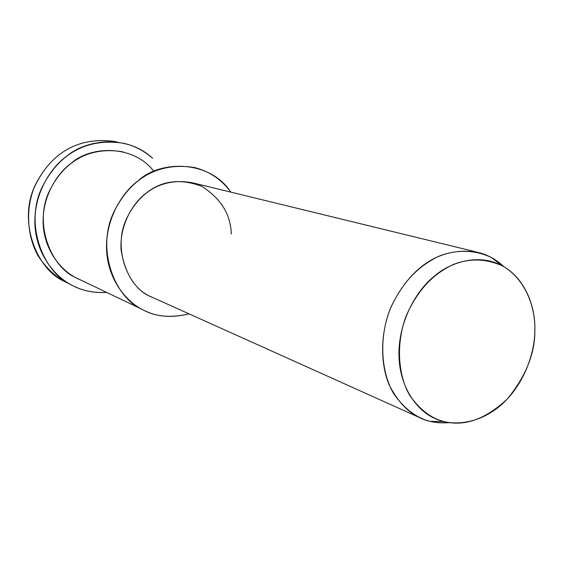 <?xml version="1.0" encoding="UTF-8"?>
<svg xmlns="http://www.w3.org/2000/svg" width="563" height="563" viewBox="0 0 563 563"><rect width="100%" height="100%" fill="white"/><g stroke="black" fill="none" stroke-linecap="round" stroke-linejoin="round"><path stroke-width="0.84" d="M69.721 284.012C57.912 279.016 47.426 269.719 38.27 256.137C27.341 236.953 25.49 210.632 33.646 188.901C49.488 153.136 78.982 134.965 118.237 142.263M534.85 328.827C535.462 352.262 526.349 375.584 507.495 398.794C485.862 419.125 464.728 426.726 444.073 421.588C431.237 418.4 419.829 409.73 409.857 395.564C397.619 374.831 395.937 342.459 406.338 315.519C418.14 289.192 433.369 273.984 453.124 264.568C469.626 258.093 486.045 258.53 502.372 265.884C525.11 278.08 535.336 306.617 534.85 328.827C535.23 306.251 524.709 277.791 501.724 265.532C478.719 253.273 450.09 261.837 433.01 277.299C415.466 291.754 398.168 323.078 398.963 355.844C399.786 388.59 418.084 411.722 435.558 418.71C452.687 426.796 480.443 424.023 502.682 403.558C524.913 383.107 535.286 351.305 534.85 328.827M503.794 266.686L491.478 257.594C474.954 249.529 456.093 249.522 439.379 256.024C418.485 265.877 402.369 281.873 389.92 309.608C378.955 337.997 380.834 372.129 393.868 393.973C404.466 408.886 416.564 418.02 430.16 421.37L439.513 422.813L449.654 422.63C437.437 423.552 426.923 421.652 418.119 416.923C406.493 410.948 396.753 400.054 388.892 384.24C379.849 361.988 380.708 332.043 390.785 307.497C401.982 284.076 416.268 267.826 433.637 258.748C448.092 251.478 463.412 249.479 479.585 252.759C488.747 255.349 496.819 259.993 503.794 266.686M476.347 251.971L192.863 182.884C162.503 177.155 139.441 191.589 126.386 219.056C112.262 249.592 128.793 288.045 150.349 296.441L152.714 297.546C135.767 290.775 125.225 274.885 121.094 249.873C119.447 225.791 132.382 203.363 146.106 193.193C161.637 180.632 180.167 178.309 201.695 186.233C220.956 198.563 230.816 214.503 231.266 234.06M230.844 192.138C210.083 160.103 160.737 159.716 138.146 180.758C120.876 193.461 104.57 221.681 106.71 251.942C108.87 282.183 128.441 304.316 146.57 311.508C158.569 317.082 172.721 317.863 189.041 313.851C170.49 318.243 154.783 316.716 141.911 309.263C115.373 298.01 95.97 250.338 113.43 212.948C129.722 179.097 157.696 161.497 194.939 167.619C209.936 171.631 221.899 179.801 230.844 192.138M122.833 151.806C88.827 146.176 63.612 161.68 49.108 191.631C33.562 224.714 51.486 267.291 75.724 277.629L79.988 279.677C63.415 273.062 45.49 253.153 43.309 226.242C41.141 199.323 55.695 174.382 71.269 163.186C90.932 145.493 133.635 144.67 153.91 171.398M152.643 158.344C127.9 134.761 86.871 138.836 66.659 156.204C49.065 168.794 32.619 196.951 35.103 227.325C37.615 257.678 57.898 280.05 76.561 287.426C85.252 291.324 95.316 292.999 106.759 292.464C92.768 293.041 80.741 290.402 70.678 284.554C43.689 272.443 24.343 224.834 41.69 188.119C57.982 154.734 85.794 137.555 123.586 143.248C134.571 145.831 144.262 150.863 152.643 158.344M115.83 141.665C78.44 136.028 50.966 152.96 34.892 185.874C17.777 222.082 36.933 269.072 63.64 281.064L68.714 283.576M444.073 421.588L430.16 421.37M502.372 265.884L491.478 257.594M418.119 416.923L150.349 296.441M75.724 277.629L141.911 309.263M63.64 281.064L70.678 284.554"/></g></svg>
